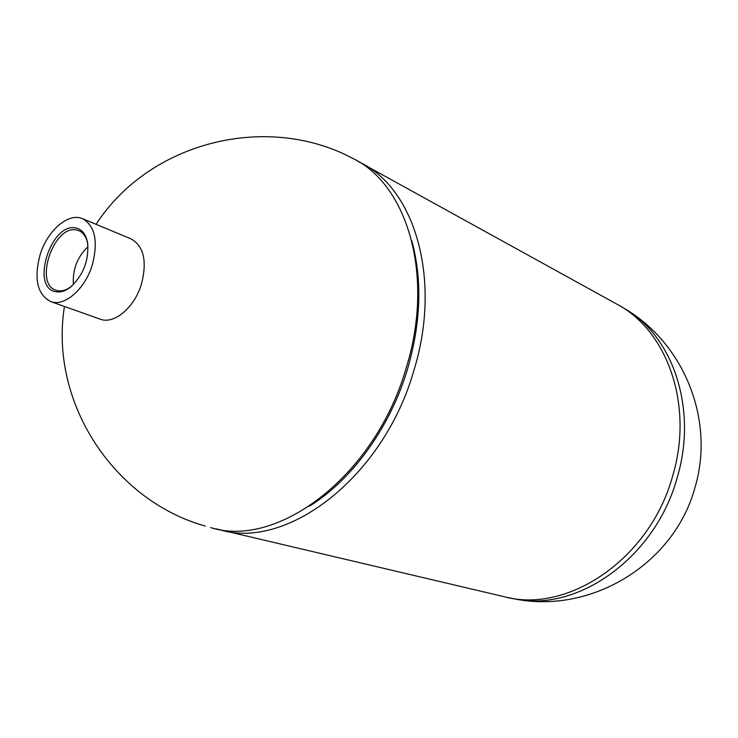 <?xml version="1.0" encoding="UTF-8"?>
<svg xmlns="http://www.w3.org/2000/svg" width="738" height="738" viewBox="0 0 738 738"><rect width="100%" height="100%" fill="white"/><g stroke="black" fill="none" stroke-linecap="round" stroke-linejoin="round"><path stroke-width="1.11" d="M210.616 527.587C277.839 549.035 375.651 475.456 406.297 367.57C434.894 275.569 407.311 183.993 352.358 158.2L351.546 157.784M87.813 244.158L87.757 243.826C86.475 237.239 83.634 232.904 79.224 230.819L76.558 230.007C53.726 224.5 33.533 284.407 56.291 290.338L57.306 290.624C61.734 291.538 66.411 290.135 71.346 286.418L71.614 286.215M88.034 246.566C77.296 256.981 72.416 269.656 73.385 284.573M75.793 227.968C51.125 222.147 30.295 287.386 55.544 291.695C60.193 292.663 65.101 291.196 70.294 287.285C83.412 275.191 89.169 260.256 87.554 242.479C85.848 234.094 81.927 229.25 75.793 227.968M50.59 301.547L100.183 319.157C113.91 324.738 134.445 307.681 141.428 284.213C147.286 261.27 143.845 246.169 131.096 238.9L82.518 218.679C68.477 212.249 47.444 230.487 40.129 254.656C33.736 278.696 37.223 294.324 50.59 301.547C64.224 307.119 84.971 289.333 92.25 265.117C98.403 241.446 95.156 225.966 82.518 218.679M357.69 161.161L616.756 304.093C666.967 330.181 693.932 404.59 672.816 475.383C650.464 558.804 567.67 614.256 504.026 596.673L216.031 528.832M362.192 163.485C415.559 190.681 441.739 280.689 413.843 370.614C383.778 476.545 288.06 549.579 220.93 530.124M309.619 506.074C352.266 479.626 390.384 427.062 407.644 368.723C420.983 322.321 422.376 279.684 411.813 240.828M620.141 306.039L627.152 310.154C673.711 338.447 697.364 409.793 677.327 477.218C655.861 557.079 578.26 612.033 515.668 599.127L507.845 597.494M353.548 158.808C267.728 112.434 149.934 141.253 96.078 224.324M64.437 306.464C49.086 401.906 113.44 500.355 205.219 526.056M87.757 243.826L87.554 242.479M71.346 286.418L70.294 287.285M695.095 487.062C714.587 421.573 685.445 346.214 627.568 310.412M515.761 599.145C592.559 613.97 674.818 563.112 695.058 487.2"/></g></svg>
